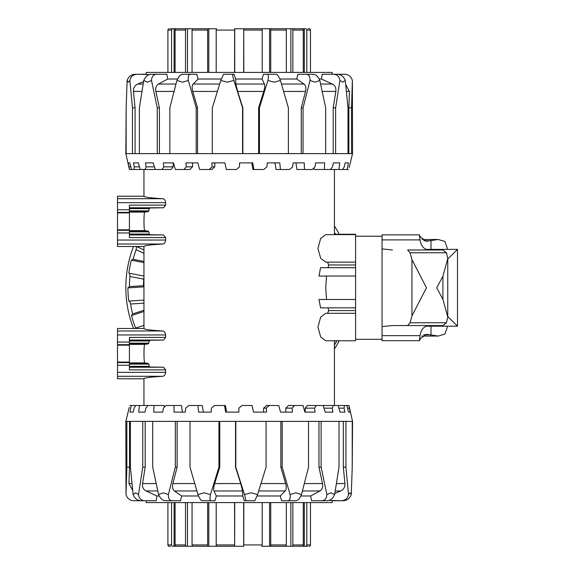 <?xml version="1.0" encoding="UTF-8"?>
<svg xmlns="http://www.w3.org/2000/svg" width="575" height="575" viewBox="0 0 575 575"><rect width="100%" height="100%" fill="white"/><g stroke="black" fill="none" stroke-linecap="round" stroke-linejoin="round"><path stroke-width="0.86" d="M117.494 196.226L143.951 196.226C144.145 197.146 150.384 197.972 162.675 198.706C164.313 198.849 165.298 200.172 165.636 202.673L165.636 205.124L163.559 207.769L149.622 207.992L148.429 211.535L144.785 212.103C143.714 211.909 143.714 230.812 144.785 230.611L148.429 231.186L149.622 234.729L163.559 234.952L165.636 237.597L165.636 240.048C165.298 242.549 164.313 243.872 162.675 244.016C150.384 244.749 144.145 245.575 143.951 246.488L117.494 246.488L117.494 196.226L143.951 196.233L143.951 169.496M117.494 246.495L143.951 246.495L143.951 328.512L117.494 328.505L143.951 328.512C144.145 329.425 150.384 330.251 162.675 330.984C164.321 331.135 165.305 332.458 165.636 334.952L165.636 337.403L163.559 340.048L149.622 340.271L148.429 343.814L144.785 344.389C143.714 344.188 143.714 363.091 144.785 362.897L148.429 363.465L149.622 367.008L163.559 367.231L165.636 369.876L165.636 372.327C165.298 374.828 164.313 376.151 162.675 376.294C150.384 377.027 144.145 377.854 143.951 378.767L117.494 378.767L143.951 378.774L143.951 405.504M325.709 313.31L320.67 317.113L317.939 327.046L320.67 336.979L325.709 340.788L355.594 340.788L355.594 313.31L325.709 313.31M328.03 307.848L328.684 310.572L327.642 313.31M318.945 299.496L320.598 307.848L355.594 307.848L355.594 299.496L318.945 299.496M326.521 276.05L325.73 287.5L326.521 299.496M355.594 254.33L355.594 267.698L320.598 267.698L318.945 276.05L355.594 276.05L355.594 299.496M327.599 262.121L328.684 264.974L328.03 267.698M355.594 234.636L325.709 234.636L320.67 238.445L317.939 248.378L320.67 258.312L325.709 262.121L355.594 262.121L355.594 234.262L334.434 234.262M355.594 267.698L355.594 276.05M165.636 237.597L129.404 237.597L129.404 205.124L165.636 205.124M117.494 328.512L117.494 378.767M165.636 369.876L129.404 369.876L129.404 337.403L165.636 337.403M355.594 310.572L328.684 310.572M328.684 264.974L355.594 264.974M234.564 72.4L234.65 28.75L305.569 28.75A1.323 1.251 90 0 1 306.82 30.073L306.82 72.4M304.312 28.75L304.312 72.4M303.277 72.4L303.277 30.073A1.323 1.186 -90 0 0 302.091 28.75L291.877 28.75A1.323 0.992 90 0 1 292.869 30.073L292.869 72.4M290.878 28.75L290.878 72.4M286.321 72.4L286.321 30.073A1.323 0.87 -90 0 0 285.452 28.75L270.164 28.75A1.323 0.582 90 0 1 270.746 30.073L270.746 72.4M269.582 72.4L269.582 28.75L270.164 28.75M262.193 72.4L262.193 30.073A1.323 0.424 -90 0 0 261.769 28.75L243.735 28.75L243.822 72.4M243.649 72.4L243.735 28.75M234.737 28.75L234.737 72.4M207.64 72.4L207.64 30.073A1.323 0.582 -90 0 1 208.222 28.75L216.617 28.75A1.323 0.424 90 0 0 216.193 30.073L216.193 72.4M185.517 72.4L185.517 30.073A1.323 0.992 -90 0 1 186.508 28.75L208.804 28.75L208.804 72.4M208.222 28.75L192.934 28.75A1.323 0.87 90 0 0 192.064 30.073L192.064 72.4M187.5 28.75L187.5 72.4M186.508 28.75L176.295 28.75A1.323 1.186 90 0 0 175.109 30.073L175.109 72.4M171.566 72.4L171.566 30.073A1.323 1.251 -90 0 1 172.816 28.75L177.481 28.75M174.074 28.75L174.074 72.4M171.566 30.073L167.914 30.073A1.323 1.323 90 0 1 169.23 28.75A1.323 1.323 90 0 0 167.914 30.073L167.914 72.4M172.816 28.75L170.408 28.75M310.471 72.4L310.471 30.073A1.323 1.323 -90 0 0 309.156 28.75L307.833 28.75M307.977 28.75L309.156 28.75M243.822 502.6L243.735 546.25L172.816 546.25A1.323 1.251 -90 0 1 171.566 544.928L171.566 502.6M174.074 546.25L174.074 502.6M175.109 502.6L175.109 544.928A1.323 1.186 90 0 0 176.295 546.25L186.508 546.25A1.323 0.992 -90 0 1 185.517 544.928L185.517 502.6M187.5 546.25L187.5 502.6M192.064 502.6L192.064 544.928A1.323 0.87 90 0 0 192.934 546.25L208.222 546.25A1.323 0.582 -90 0 1 207.64 544.928L207.64 502.6M208.804 502.6L208.804 546.25L208.222 546.25M216.193 502.6L216.193 544.928A1.323 0.424 90 0 0 216.617 546.25L234.65 546.25L234.564 502.6M234.737 502.6L234.65 546.25M243.649 546.25L243.649 502.6M270.746 502.6L270.746 544.928A1.323 0.582 90 0 1 270.164 546.25L261.769 546.25A1.323 0.424 -90 0 0 262.193 544.928L262.193 502.6M292.869 502.6L292.869 544.928A1.323 0.992 90 0 1 291.877 546.25L269.582 546.25L269.582 502.6M270.164 546.25L285.452 546.25A1.323 0.87 -90 0 0 286.321 544.928L286.321 502.6M290.878 546.25L290.878 502.6M291.877 546.25L302.091 546.25A1.323 1.186 -90 0 0 303.277 544.928L303.277 502.6M306.82 502.6L306.82 544.928A1.323 1.251 90 0 1 305.569 546.25L300.905 546.25M304.312 546.25L304.312 502.6M306.82 544.928L310.471 544.928A1.323 1.323 -90 0 1 309.156 546.25A1.323 1.323 -90 0 0 310.471 544.928L310.471 502.6M305.569 546.25L307.977 546.25M167.914 502.6L167.914 544.928A1.323 1.323 90 0 0 169.23 546.25L170.552 546.25M170.408 546.25L169.23 546.25M355.594 238.596L355.594 242.427M355.594 307.848L355.594 320.713M355.594 332.616L355.594 336.95M429.82 325.558C424.422 325.637 421.152 329.001 420.016 335.642L419.376 340.688L420.462 338.546L426.348 334.276L438.265 336.052L444.906 334.061L447.156 327.793L447.156 326.169M446.473 322.769L442.93 325.558L407.596 325.558L410.076 322.769L411.952 315.927L426.442 287.773L411.952 259.62L410.076 252.777L407.596 249.988L442.93 249.988L446.473 252.777L447.753 258.606L442.901 276.223L436.727 287.773L442.901 299.323L447.753 316.94L446.473 322.769L410.076 322.769M447.156 249.377L447.156 247.753L444.906 241.486L438.265 239.487L426.348 241.27L420.462 237.001L419.376 234.859L420.016 239.904C421.152 246.546 424.422 249.909 429.82 249.988M419.376 340.688L382.052 340.688L382.052 326.636L392.43 325.558L407.596 325.558L392.43 325.558M392.43 249.988L382.052 248.91L382.052 234.859L419.376 234.859M411.952 315.927L411.952 259.62M382.052 326.636L382.052 248.91M447.753 316.494L457.506 326.169L457.506 249.377L447.753 259.052M348.903 405.504L350.225 412.117L348.572 412.117L346.869 405.504L348.982 405.504L352.554 421.382L352.238 467.18L352.238 421.382L266.067 421.382L266.067 467.18L257.571 494.543L251.045 492.811L244.476 494.543L235.807 467.18L235.807 421.382L218.946 421.382L218.946 467.18L210.486 494.543L204.161 492.811L197.958 494.543L190.009 467.18L190.009 421.382L175.332 421.382L175.332 467.18L168.36 494.543L163.336 492.811L158.571 494.543L152.72 467.18L152.72 421.382L142.751 421.382L142.751 467.18L138.482 494.543L135.628 492.811L133.127 494.543L130.381 467.18L130.381 421.382L126.852 421.382L126.852 467.18L126.018 494.543L125.832 421.382L126.852 421.382M266.067 421.382L235.807 421.382M308.538 421.382L308.538 467.18L301.48 494.543L295.873 492.811L290.073 494.543L282.188 467.18L282.188 421.382M218.946 421.382L190.009 421.382M339.02 421.382L339.02 467.18L334.621 494.543L330.905 492.811L326.88 494.543L321.137 467.18L321.137 421.382M175.332 421.382L152.72 421.382M352.238 467.18L351.26 494.543L350.082 492.811L348.522 494.543L345.913 467.18L345.913 421.382M142.751 421.382L130.381 421.382M146.201 500.746L146.201 502.6L332.185 502.6L332.185 500.746L343.275 500.746C347.228 500.473 349.887 498.403 351.26 494.543M348.522 494.543C347.659 498.403 345.266 500.473 341.349 500.746L343.275 500.746M334.815 493.422L340.702 490.957C343.728 489.454 345.144 486.996 344.957 483.575L343.304 467.18L345.913 467.18M341.349 500.746L329.051 500.43M343.304 467.18L343.304 421.382M326.88 494.543C326.672 498.403 324.961 500.473 321.763 500.746L327.204 500.746C330.51 500.473 332.982 498.403 334.621 494.543M321.763 500.746L311.607 500.746L310.658 495.981L319.944 490.957C322.244 489.454 323.092 486.996 322.496 483.575L318.974 467.18L321.137 467.18M318.974 467.18L318.974 421.382M290.073 494.543C290.555 498.403 289.829 500.473 287.895 500.746L295.917 500.746C298.001 500.473 299.855 498.403 301.48 494.543M287.895 500.746L281.621 500.746L280.277 495.981L285.222 490.957C286.408 489.454 286.537 486.996 285.624 483.575L280.852 467.18L282.188 467.18M280.852 467.18L280.852 421.382M244.476 494.543C245.561 498.403 245.942 500.473 245.611 500.746L254.818 500.746L257.571 494.543M135.664 405.504L134.112 408.149L133.242 412.117L129.957 412.117L131.186 405.504L148.005 405.504L145.82 408.149L145.037 412.117L138.661 412.117L139.473 405.504M266.34 408.149L263.594 408.149L266.534 405.504L269.172 405.504L266.34 408.149L266.505 412.117L253.51 412.117L252.073 405.504L241.96 405.504L238.877 408.149L238.819 412.117L225.616 412.117L224.552 405.504L214.583 405.504L211.435 408.149L211.154 412.117L198.576 412.117L197.951 405.504L188.744 405.504L185.732 408.149L185.258 412.117L174.088 412.117L173.945 405.504L166.082 405.504L163.393 408.149L162.747 412.117L153.69 412.117L154.035 405.504L164.285 405.504L164.457 407.093M263.594 412.117L263.594 408.149M285.854 408.149L288.499 405.504L294.493 405.504L292.093 408.149L285.854 408.149L285.854 412.117M292.093 408.149L292.474 412.117L280.507 412.117L278.782 405.504L269.172 405.504M305.188 408.149L307.366 405.504L316.343 405.504L314.525 408.149L305.188 408.149L305.188 412.117M314.525 408.149L315.093 412.117L304.901 412.117L303.003 405.504L294.493 405.504M332.228 408.149L332.947 412.117L325.17 412.117L323.222 405.504L333.349 405.504L332.228 408.149L324.005 408.149M344.08 408.149L344.907 412.117L340.041 412.117L338.15 405.504L344.432 405.504L344.08 408.149L338.912 408.149M349.341 408.149L347.552 408.149M138.661 412.117L145.037 412.117M173.945 405.504L181.477 405.504L182.412 412.117M197.951 405.504L202.299 405.504L203.377 412.117M224.552 405.504L225.436 405.504L226.593 412.117M129.217 407.431L125.832 421.382M346.869 405.504L344.432 405.504M338.15 405.504L333.349 405.504M323.222 405.504L316.343 405.504M154.035 405.504L148.005 405.504M344.907 412.117L340.041 412.117M350.225 412.117L348.572 412.117M131.186 405.504L129.828 405.504M235.527 421.382L235.527 467.18L240.731 483.575L242.535 490.957L242.794 495.981L216.351 495.981L214.892 500.746L211.018 500.746C209.853 500.473 209.681 498.403 210.486 494.543M216.351 495.981L213.958 490.957C213.418 489.454 213.656 486.996 214.669 483.575L219.772 467.18L218.946 467.18M219.772 421.382L219.772 467.18M198.533 495.981L181.657 495.981L174.39 490.957C172.608 489.454 172.097 486.996 172.874 483.575L177.114 467.18L175.332 467.18M177.114 421.382L177.114 467.18M159.225 495.981L156.917 495.981L146.028 490.957C143.304 489.454 142.147 486.996 142.55 483.575L145.195 467.18L142.751 467.18M145.195 421.382L145.195 467.18M132.674 490.403L128.929 483.575L129.526 467.18L126.852 467.18M129.526 421.382L129.526 467.18M146.316 500.746L133.767 500.746C129.749 500.473 127.161 498.403 126.018 494.543M133.127 494.543C134.665 498.403 137.288 500.473 140.997 500.746L144.763 500.746C141.127 500.473 139.035 498.403 138.482 494.543M156.917 495.981L156.228 500.746L144.763 500.746M158.571 494.543C160.245 498.403 162.452 500.473 165.205 500.746L172.09 500.746C169.46 500.473 168.223 498.403 168.36 494.543M181.657 495.981L180.485 500.746L172.09 500.746M197.958 494.543C199.467 498.403 200.883 500.473 202.213 500.746L211.018 500.746M242.794 495.981L244.296 500.746L245.611 500.746M310.658 495.981L300.854 495.981M280.277 495.981L257.068 495.981M334.434 226.018A113.361 113.361 0 0 1 339.272 234.262M133.508 328.505A113.361 113.361 0 0 1 133.508 246.495M336.526 341.435L335.771 340.961L336.526 341.435A111.277 111.277 0 0 1 334.434 345.05M334.434 232.652L335.793 234.262M127.916 287.874L129.404 286.609L143.441 285.732L143.427 286.896L127.916 287.874A111.277 111.277 0 0 0 128.743 301.077L129.634 301.02L128.743 301.077M135.592 328.117L136.44 327.843L135.592 328.117A111.277 111.277 0 0 1 131.502 315.538L132.631 313.943L143.951 310.263M131.502 315.538L143.951 311.492M128.836 273.183L129.713 273.348L128.836 273.183A111.277 111.277 0 0 1 131.316 260.188L133.077 259.339L143.951 261.409M131.316 260.188L143.951 262.595M143.951 253.359L136.124 249.672L136.527 246.495L143.951 249.996M143.951 277.445L143.786 279.134L129.957 276.496L129.713 273.348L143.951 276.065M143.951 303.169L130.647 304.002L129.634 301.02L143.951 300.121M136.864 328.505L136.44 327.843L143.951 325.4M143.441 285.732A95.773 95.773 0 0 1 143.786 279.134M129.404 286.609A109.789 109.789 0 0 1 129.957 276.496M133.077 259.339A109.789 109.789 0 0 1 136.124 249.672M132.631 313.943A109.789 109.789 0 0 1 130.647 304.002M339.25 340.788A113.361 113.361 0 0 1 334.434 348.982M129.476 169.496L128.153 162.883L129.813 162.883L131.517 169.496L129.404 169.496L125.832 153.618L126.148 107.82L126.148 153.618L212.319 153.618L212.319 107.82L220.814 80.457L227.341 82.189L233.91 80.457L242.578 107.82L242.578 153.618L259.44 153.618L259.44 107.82L267.9 80.457L274.225 82.189L280.428 80.457L288.377 107.82L288.377 153.618L303.054 153.618L303.054 107.82L310.026 80.457L315.05 82.189L319.815 80.457L325.666 107.82L325.666 153.618L335.627 153.618L335.627 107.82L339.904 80.457L342.757 82.189L345.259 80.457L348.004 107.82L348.004 153.618L351.533 153.618L351.533 107.82L352.367 80.457L352.554 153.618L351.533 153.618M212.319 153.618L242.578 153.618M169.848 153.618L169.848 107.82L176.906 80.457L182.512 82.189L188.312 80.457L196.197 107.82L196.197 153.618M259.44 153.618L288.377 153.618M139.366 153.618L139.366 107.82L143.764 80.457L147.48 82.189L151.505 80.457L157.248 107.82L157.248 153.618M303.054 153.618L325.666 153.618M126.148 107.82L127.125 80.457L128.304 82.189L129.864 80.457L132.473 107.82L132.473 153.618M335.627 153.618L348.004 153.618M332.185 74.254L332.185 72.4L146.201 72.4L146.201 74.254L135.111 74.254C131.157 74.527 128.498 76.597 127.125 80.457M129.864 80.457C130.726 76.597 133.12 74.527 137.03 74.254L135.111 74.254M143.57 81.578L137.684 84.043C134.658 85.546 133.242 88.004 133.429 91.425L135.082 107.82L132.473 107.82M137.03 74.254L149.335 74.57M135.082 107.82L135.082 153.618M151.505 80.457C151.714 76.597 153.417 74.527 156.623 74.254L151.182 74.254C147.876 74.527 145.403 76.597 143.764 80.457M156.623 74.254L166.772 74.254L167.728 79.019L158.441 84.043C156.141 85.546 155.286 88.004 155.89 91.425L159.412 107.82L157.248 107.82M159.412 107.82L159.412 153.618M188.312 80.457C187.824 76.597 188.557 74.527 190.49 74.254L182.469 74.254C180.385 74.527 178.53 76.597 176.906 80.457M190.49 74.254L196.765 74.254L198.109 79.019L193.164 84.043C191.978 85.546 191.842 88.004 192.762 91.425L197.534 107.82L196.197 107.82M197.534 107.82L197.534 153.618M233.91 80.457C232.818 76.597 232.444 74.527 232.774 74.254L223.567 74.254L220.814 80.457M342.722 169.496L344.274 166.851L345.144 162.883L348.428 162.883L347.199 169.496L330.381 169.496L332.566 166.851L333.349 162.883L339.724 162.883L338.912 169.496M212.046 166.851L214.791 166.851L211.852 169.496L209.214 169.496L212.046 166.851L211.88 162.883L224.875 162.883L226.313 169.496L236.418 169.496L239.509 166.851L239.567 162.883L252.77 162.883L253.834 169.496L263.803 169.496L266.951 166.851L267.231 162.883L279.809 162.883L280.435 169.496L289.642 169.496L292.653 166.851L293.128 162.883L304.297 162.883L304.441 169.496L312.304 169.496L314.992 166.851L315.639 162.883L324.695 162.883L324.35 169.496L314.101 169.496L313.928 167.907M214.791 162.883L214.791 166.851M192.532 166.851L189.887 169.496L183.885 169.496L186.293 166.851L192.532 166.851L192.532 162.883M186.293 166.851L185.912 162.883L197.879 162.883L199.604 169.496L209.214 169.496M173.197 166.851L171.019 169.496L162.042 169.496L163.861 166.851L173.197 166.851L173.197 162.883M163.861 166.851L163.293 162.883L173.485 162.883L175.382 169.496L183.885 169.496M146.158 166.851L145.439 162.883L153.209 162.883L155.164 169.496L145.037 169.496L146.158 166.851L154.38 166.851M134.306 166.851L133.472 162.883L138.345 162.883L140.228 169.496L133.953 169.496L134.306 166.851L139.473 166.851M129.044 166.851L130.834 166.851M339.724 162.883L333.349 162.883M304.441 169.496L296.908 169.496L295.967 162.883M280.435 169.496L276.086 169.496L275.008 162.883M253.834 169.496L252.95 169.496L251.792 162.883M349.169 167.569L352.554 153.618M131.517 169.496L133.953 169.496M140.228 169.496L145.037 169.496M155.164 169.496L162.042 169.496M324.35 169.496L330.381 169.496M133.472 162.883L138.345 162.883M128.153 162.883L129.813 162.883M347.199 169.496L348.558 169.496M242.858 153.618L242.858 107.82L237.655 91.425L235.843 84.043L235.592 79.019L262.035 79.019L263.487 74.254L267.368 74.254C268.525 74.527 268.705 76.597 267.9 80.457M262.035 79.019L264.428 84.043C264.967 85.546 264.73 88.004 263.717 91.425L258.613 107.82L259.44 107.82M258.613 153.618L258.613 107.82M279.853 79.019L296.722 79.019L303.995 84.043C305.778 85.546 306.281 88.004 305.505 91.425L301.271 107.82L303.054 107.82M301.271 153.618L301.271 107.82M319.161 79.019L321.468 79.019L332.357 84.043C335.081 85.546 336.238 88.004 335.836 91.425L333.191 107.82L335.627 107.82M333.191 153.618L333.191 107.82M345.712 84.597L349.456 91.425L348.86 107.82L351.533 107.82M348.86 153.618L348.86 107.82M332.07 74.254L344.619 74.254C348.637 74.527 351.217 76.597 352.367 80.457M345.259 80.457C343.721 76.597 341.097 74.527 337.388 74.254L333.622 74.254C337.259 74.527 339.351 76.597 339.904 80.457M321.468 79.019L322.158 74.254L333.622 74.254M319.815 80.457C318.14 76.597 315.934 74.527 313.174 74.254L306.295 74.254C308.919 74.527 310.162 76.597 310.026 80.457M296.722 79.019L297.9 74.254L306.295 74.254M280.428 80.457C278.918 76.597 277.495 74.527 276.173 74.254L267.368 74.254M235.592 79.019L234.09 74.254L232.774 74.254M167.728 79.019L177.531 79.019M198.109 79.019L221.318 79.019M117.494 198.706L162.675 198.706M117.494 230.316L129.404 230.316M117.494 232.961L129.404 232.961M117.494 209.76L129.404 209.76M117.494 212.405L129.404 212.405M117.494 212.901L129.404 212.901M117.494 229.82L129.404 229.82M129.404 207.769L163.559 207.769M129.404 207.992L149.622 207.992M129.404 208.653L149.22 208.653M129.404 210.874L148.788 210.874M129.404 211.535L148.429 211.535M129.404 212.103L144.785 212.103M129.404 230.611L144.785 230.611M129.404 231.186L148.429 231.186M129.404 231.847L148.788 231.847M129.404 234.068L149.22 234.068M129.404 234.729L149.622 234.729M129.404 234.952L163.559 234.952M117.494 202.673L165.636 202.673M117.494 240.048L165.636 240.048M117.494 244.016L162.675 244.016M129.404 367.231L163.559 367.231M129.404 367.008L149.622 367.008M129.404 366.347L149.22 366.347M129.404 364.126L148.788 364.126M129.404 363.465L148.429 363.465M129.404 362.897L144.785 362.897M129.404 344.389L144.785 344.389M129.404 343.814L148.429 343.814M129.404 343.153L148.788 343.153M129.404 340.932L149.22 340.932M129.404 340.271L149.622 340.271M129.404 340.048L163.559 340.048M117.494 334.952L165.636 334.952M117.494 342.039L129.404 342.039M117.494 330.984L162.675 330.984M117.494 362.099L129.404 362.099M117.494 345.18L129.404 345.18M117.494 362.595L129.404 362.595M117.494 365.24L129.404 365.24M117.494 344.684L129.404 344.684M117.494 376.294L162.675 376.294M117.494 372.327L165.636 372.327M292.869 30.073L303.277 30.073M270.746 30.073L286.321 30.073M243.822 30.073L262.193 30.073M216.193 30.073L234.564 30.073M192.064 30.073L207.64 30.073M175.109 30.073L185.517 30.073M306.82 30.073L310.471 30.073M185.517 544.928L175.109 544.928M207.64 544.928L192.064 544.928M234.564 544.928L216.193 544.928M262.193 544.928L243.822 544.928M286.321 544.928L270.746 544.928M303.277 544.928L292.869 544.928M171.566 544.928L167.914 544.928M430.977 335.117L430.977 326.169M430.977 249.377L430.977 240.429M423.753 240.774L429.575 240.774M423.753 334.772L429.575 334.772M382.052 335.642L420.016 335.642M410.076 252.777L446.473 252.777M382.052 239.904L420.016 239.904M442.901 299.323L442.901 276.223M285.624 483.575L260.985 483.575M258.685 490.957L285.222 490.957M240.731 483.575L214.669 483.575M213.958 490.957L242.535 490.957M194.745 483.575L172.874 483.575M174.39 490.957L196.902 490.957M156.17 483.575L142.55 483.575M146.028 490.957L157.78 490.957M131.955 483.575L128.929 483.575M344.957 483.575L336.447 483.575M335.225 490.957L340.702 490.957M322.496 483.575L304.348 483.575M302.421 490.957L319.944 490.957M192.762 91.425L217.4 91.425M219.693 84.043L193.164 84.043M237.655 91.425L263.717 91.425M264.428 84.043L235.843 84.043M283.64 91.425L305.505 91.425M303.995 84.043L281.477 84.043M322.216 91.425L335.836 91.425M332.357 84.043L320.606 84.043M346.43 91.425L349.456 91.425M133.429 91.425L141.939 91.425M143.161 84.043L137.684 84.043M155.89 91.425L174.038 91.425M175.957 84.043L158.441 84.043M334.434 405.504L334.434 340.788M334.434 234.636L334.434 169.496M355.594 339.329L382.052 339.329M355.594 236.217L382.052 236.217M421.949 239.487L438.265 239.487M421.949 336.059L438.265 336.059M447.753 316.94L447.753 258.606M426.233 326.169L457.506 326.169M426.233 249.377L457.506 249.377"/></g></svg>
